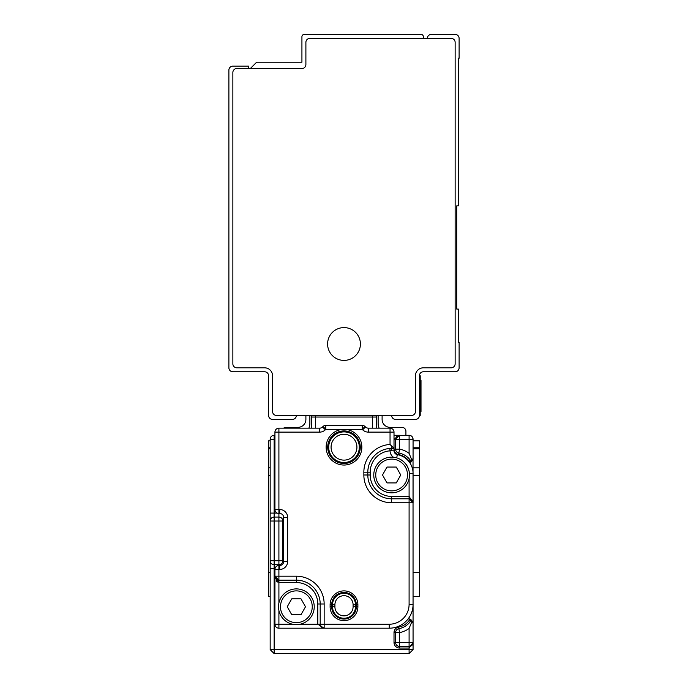 <?xml version="1.0" encoding="UTF-8"?>
<svg xmlns="http://www.w3.org/2000/svg" width="688" height="688" viewBox="0 0 688 688"><rect width="100%" height="100%" fill="white"/><g stroke="black" fill="none" stroke-linecap="round" stroke-linejoin="round"><path stroke-width="1.03" d="M391.033 450.778L390.044 450.829L389.864 448.456L391.627 448.387L391.033 450.778L394.018 450.846L394.009 432.116A3.973 3.973 0 0 0 390.044 428.151L390.044 444.465L394.009 448.387L391.627 448.387A23.813 23.813 0 0 0 367.813 472.209L367.813 474.987A23.813 23.813 0 0 0 391.627 498.8L409.093 498.8L413.067 502.773L413.067 473.396A19.049 19.049 0 0 0 397.294 454.63A19.049 19.049 0 0 1 409.093 461.76L409.093 461.227L409.601 462.284L410.796 462.284L413.067 459.111L413.067 439.262A3.973 3.973 0 0 0 409.093 435.289A3.973 3.973 0 0 1 413.067 439.262A3.973 3.973 0 0 0 409.093 435.289L411.114 435.848M272.904 652.362L270.169 649.627L274.142 653.6L409.093 653.6L413.067 649.627L409.093 653.6L409.093 649.627L413.067 649.627L413.024 459.464M398.576 627.138L398.859 628.694A3.973 3.973 0 0 0 395.798 631.369A3.973 3.973 0 0 1 398.859 628.694A3.973 3.973 0 0 0 395.798 631.369A3.973 3.973 0 0 1 398.859 628.694A3.973 3.973 0 0 0 395.6 632.599L395.6 642.489L394.009 642.489L394.009 632.599A5.556 5.556 0 0 1 398.576 627.138A16.667 16.667 0 0 0 409.093 620.516L409.601 619.467L409.093 620.516L410.383 621.453L412.482 621.41M398.825 435.358L409.093 435.289L409.093 453.358L411.476 459.111L413.067 459.111A1.591 1.591 0 0 1 411.476 460.693L411.553 460.693M410.796 619.467L413.067 622.64A1.591 1.591 0 0 0 411.476 621.049L410.796 619.467L409.601 619.467L411.476 622.64L413.067 622.64A1.591 1.591 0 0 0 411.476 621.049L411.553 621.058M410.074 646.333L409.093 646.453A3.973 3.973 0 0 0 413.067 642.489L409.093 648.044L399.573 648.044A5.556 5.556 0 0 1 394.009 642.489M409.093 646.453L409.093 642.489L399.573 642.489L399.573 646.453A3.973 3.973 0 0 1 395.6 642.489A3.973 3.973 0 0 0 399.573 646.453L409.093 646.453L409.093 649.627L270.169 649.627L270.169 439.262A3.973 3.973 0 0 1 274.142 435.289L274.142 439.262L270.169 439.262A3.973 3.973 0 0 1 274.142 435.289L274.933 435.289M395.6 439.262L395.6 449.144L395.6 439.262L399.573 439.262L399.573 435.289A3.973 3.973 0 0 0 395.6 439.262L394.009 439.262L399.573 435.289A3.973 3.973 0 0 0 395.6 439.262L399.573 435.289L394.009 435.289M411.476 459.111L410.659 460.693A18.258 18.258 0 0 0 398.859 453.048A3.973 3.973 0 0 1 395.6 449.144A3.973 3.973 0 0 0 398.859 453.048L399.573 449.144L399.573 439.262L413.067 439.262A3.973 3.973 0 0 0 409.093 435.289A3.973 3.973 0 0 1 413.067 439.262A3.973 3.973 0 0 0 409.093 435.289A3.973 3.973 0 0 1 413.067 439.262L412.551 437.31M402.411 624.231A23.813 23.813 0 0 0 409.093 617.549L409.093 620.516M278.907 603.015L278.907 582.547L274.933 576.2L274.933 624.231A3.973 3.973 0 0 0 278.907 628.196L324.151 628.196L321.305 626.992L320.187 624.231L320.187 603.987A23.813 23.813 0 0 0 296.373 580.173L278.907 580.173L274.933 576.2L278.907 576.2L278.907 569.449L279.698 569.449A7.938 7.938 0 0 0 287.636 561.511L283.671 561.511A3.973 3.973 0 0 1 279.698 565.484L279.698 569.449M412.026 460.599L412.688 460.134M410.796 462.284L411.476 460.693L410.917 460.693M410.641 460.693L409.601 462.284M394.009 448.387L394.009 449.144A5.556 5.556 0 0 0 398.576 454.613A16.667 16.667 0 0 1 409.093 461.227L410.383 460.298M276.524 581.283L276.524 579.373M410.59 621.032L410.633 621.049A18.258 18.258 0 0 1 398.859 628.694A3.973 3.973 0 0 0 395.6 632.599A3.973 3.973 0 0 1 398.859 628.694A18.258 18.258 0 0 0 410.659 621.049L410.684 621.049M309.867 415.449L309.867 423.387A11.911 11.911 0 0 1 308.869 428.151M305.893 415.449L305.893 419.413A7.938 7.938 0 0 1 297.956 427.351L286.053 427.351A3.973 3.973 0 0 0 283.671 428.151M311.449 428.151L311.449 417.031A3.973 3.973 0 0 1 311.784 415.449A3.973 3.973 0 0 0 311.449 417.031L376.551 417.031L376.551 428.151M378.133 415.449L378.133 423.387A11.911 11.911 0 0 0 379.131 428.151M410.994 460.693L411.476 460.693M275.922 566.826L277.23 565.854M394.009 432.116L368.269 432.116A7.938 7.938 0 0 1 362.653 429.794L362.206 429.338L344 429.338A17.862 17.862 0 0 0 329.844 458.088A17.862 17.862 0 0 0 360.908 441.447A17.862 17.862 0 0 0 344 429.338L325.794 429.338L325.347 429.794A7.938 7.938 0 0 1 319.731 432.116L319.731 428.151L278.907 428.151A3.973 3.973 0 0 0 274.933 432.116L274.933 509.516A3.973 3.973 0 0 0 277.178 513.093L270.169 513.093M275.019 568.658L274.142 568.658L274.142 560.72L270.169 560.72A3.973 3.973 0 0 0 274.142 564.693L278.907 564.693A3.973 3.973 0 0 0 282.871 560.72L274.142 560.72L274.142 521.031L278.907 521.031L278.907 565.484L280.489 565.407M390.044 428.151L368.269 428.151A3.973 3.973 0 0 1 365.466 426.981L365.01 426.534A3.973 3.973 0 0 0 362.206 425.373L325.794 425.373A3.973 3.973 0 0 0 322.99 426.534L322.534 426.981L322.99 426.534L325.794 429.338L325.794 425.373A3.973 3.973 0 0 0 322.99 426.534M330.111 606.764A13.889 13.889 0 0 0 344 620.653A13.889 13.889 0 0 0 357.889 606.764L357.889 604.778A13.889 13.889 0 0 0 344 590.889A13.889 13.889 0 0 0 330.111 604.778L330.111 606.764L331.693 606.764A12.307 12.307 0 0 0 344 619.071A12.307 12.307 0 0 0 356.307 606.764L356.307 604.778A12.307 12.307 0 0 0 344 592.471A12.307 12.307 0 0 0 331.693 604.778L331.693 606.764L332.528 606.764A11.472 11.472 0 0 0 344 618.237A11.472 11.472 0 0 0 355.472 606.764L357.889 606.764M365.01 426.534L362.206 429.338L362.206 425.373A3.973 3.973 0 0 1 365.01 426.534L365.466 426.981A3.973 3.973 0 0 0 368.269 428.151L368.269 432.116M280.489 513.566L278.907 513.489L278.907 428.151M278.907 564.693A3.973 3.973 0 0 0 282.871 560.72L282.871 521.031A3.973 3.973 0 0 0 278.907 517.058L274.142 517.058A3.973 3.973 0 0 0 270.169 521.031L274.142 521.031L274.142 439.262L274.933 439.262M287.636 561.511L287.636 517.453A7.938 7.938 0 0 0 279.698 509.516L279.698 513.489A3.973 3.973 0 0 1 283.671 517.453L283.671 561.511A3.973 3.973 0 0 1 279.698 565.484M268.587 448.791L270.169 448.791L270.169 440.853L268.587 440.853L268.587 448.791M268.587 467.84L270.169 467.84L270.169 596.444L268.587 596.444L270.169 596.444L268.587 596.444L268.587 447.2L270.169 447.2M324.048 628.196L389.253 628.196A23.813 23.813 0 0 0 413.067 604.382L409.093 604.382L409.093 502.773L391.627 502.773L391.627 496.418L409.093 496.418L413.067 502.773L409.093 502.773L409.093 498.8A3.973 3.973 0 0 1 413.067 502.773A3.973 3.973 0 0 0 409.093 498.8L409.093 478.728M296.373 582.547L296.373 580.173A23.813 23.813 0 0 1 320.187 603.987L317.804 603.987A21.431 21.431 0 0 0 296.373 582.547L278.907 582.547L278.907 576.2L296.373 576.2A27.787 27.787 0 0 1 324.151 603.987L320.187 603.987L320.187 624.231L317.804 624.231L324.151 628.196A3.973 3.973 0 0 1 320.187 624.231L389.253 624.231A19.849 19.849 0 0 0 409.093 604.382M274.933 576.303L274.933 576.2A3.973 3.973 0 0 0 278.907 580.173A3.973 3.973 0 0 1 274.933 576.2L274.933 569.449L278.907 569.449L278.907 565.484A3.973 3.973 0 0 0 274.933 569.449M279.698 509.516L274.933 509.516A3.973 3.973 0 0 0 278.907 513.489L278.907 521.031L283.671 521.031M353.924 460.1A16.271 16.271 0 0 0 356.9 437.276A16.271 16.271 0 0 0 334.076 434.3A16.271 16.271 0 0 0 331.1 457.124A16.271 16.271 0 0 0 353.924 460.1M382.502 474.987L387.009 467.049L396.254 467.049L400.76 474.987L396.254 482.924L387.009 482.924L382.502 474.987M287.24 606.764L291.746 598.827L300.991 598.827L305.498 606.764L300.991 614.702L291.746 614.702L287.24 606.764M377.695 482.598A15.876 15.876 0 0 0 399.246 488.919A15.876 15.876 0 0 0 405.567 467.376A15.876 15.876 0 0 0 384.016 461.055A15.876 15.876 0 0 0 377.695 482.598M282.433 614.375A15.876 15.876 0 0 0 303.984 620.696A15.876 15.876 0 0 0 310.305 599.153A15.876 15.876 0 0 0 288.754 592.832A15.876 15.876 0 0 0 282.433 614.375M375.958 483.544A17.862 17.862 148 0 1 383.07 459.309A17.862 17.862 148 0 1 407.305 466.421A17.862 17.862 0 0 1 400.192 490.656A17.862 17.862 0 0 1 375.958 483.544M312.042 598.199A17.862 17.862 0 0 1 304.93 622.442A17.862 17.862 0 0 1 280.695 615.33A17.862 17.862 148 0 1 287.808 591.087A17.862 17.862 148 0 1 312.042 598.199M408.311 468.597L408.311 468.597A15.084 15.084 0 0 0 403.942 462.044M391.627 502.773A27.787 27.787 0 0 1 363.849 474.987L367.813 474.987L367.813 472.209L370.196 472.209L370.196 474.987L367.813 474.987A23.813 23.813 0 0 0 391.627 498.8M396.331 436.037A3.973 3.973 0 0 1 396.787 436.424A3.973 3.973 0 0 0 396.331 436.037A3.973 3.973 0 0 1 396.787 436.424A3.973 3.973 0 0 0 396.331 436.037M413.067 447.2L419.413 447.2L419.413 596.444L413.067 596.444M270.169 611.529L270.169 631.369L270.169 611.529M319.731 428.151A3.973 3.973 0 0 0 322.534 426.981L325.347 429.794M382.107 415.449L382.107 419.413A7.938 7.938 0 0 0 390.044 427.351L401.947 427.351A3.973 3.973 0 0 1 405.92 431.324L405.92 435.289M376.216 415.449A3.973 3.973 0 0 1 376.551 417.031A3.973 3.973 0 0 0 376.216 415.449M397.294 454.63A3.973 3.973 0 0 1 394.018 450.846A3.973 3.973 0 0 0 397.294 454.63L396.727 457.864M395.6 642.489L399.573 642.489L399.573 632.599A22.231 22.231 0 0 0 409.093 628.393L411.476 622.64M409.093 628.393L409.093 642.489L413.067 642.489L412.972 643.323M412.525 644.493L411.484 645.654M413.067 440.853L419.413 440.853L419.413 448.791L413.067 448.791M427.351 38.373A3.973 3.973 0 0 1 431.324 34.4L455.138 34.4A3.973 3.973 0 0 1 459.111 38.373L459.111 58.213L458.311 58.213L458.311 205.867L456.729 205.867L456.729 309.067L458.311 309.067L458.311 342.409L459.111 342.409L459.111 367.813A3.973 3.973 0 0 1 455.138 371.787L423.387 371.787A3.973 3.973 0 0 0 419.413 375.751L419.413 415.449L420.213 415.449L420.213 411.476L421.004 411.476L421.004 410.444L421.004 411.476M423.387 367.813A7.938 7.938 0 0 0 415.449 375.751L415.449 411.476A3.973 3.973 0 0 1 411.476 415.449L276.524 415.449A3.973 3.973 0 0 1 272.551 411.476L272.551 375.751A7.938 7.938 0 0 0 264.613 367.813L236.827 367.813A3.973 3.973 0 0 1 232.862 363.849L232.862 72.507A3.973 3.973 0 0 1 236.827 68.533L301.929 68.533A3.973 3.973 0 0 0 305.893 64.569L305.893 42.338A3.973 3.973 0 0 1 309.867 38.373L451.173 38.373A3.973 3.973 0 0 1 455.138 42.338L455.138 363.849A3.973 3.973 0 0 1 451.173 367.813L423.387 367.813A7.938 7.938 0 0 0 415.449 375.751M391.627 415.449A3.973 3.973 0 0 0 395.6 419.413L415.449 419.413A3.973 3.973 0 0 0 419.413 415.449M250.329 68.533L256.676 62.187L301.929 62.187L301.929 36.782A2.382 2.382 0 0 1 304.311 34.4L421.004 34.4A2.382 2.382 0 0 1 423.387 36.782L423.387 38.373M351.869 329.604A16.409 16.409 0 0 0 329.604 336.131A16.409 16.409 0 0 0 336.131 358.396A16.409 16.409 0 0 0 358.396 351.869A16.409 16.409 0 0 0 351.869 329.604M296.373 415.449A3.973 3.973 0 0 1 292.4 419.413L272.551 419.413A3.973 3.973 0 0 1 268.587 415.449L268.587 375.751A3.973 3.973 0 0 0 264.613 371.787L232.862 371.787A3.973 3.973 0 0 1 228.889 367.813L228.889 70.124A3.973 3.973 0 0 1 232.862 66.151L248.738 66.151L248.738 68.533M419.413 375.751L420.213 375.751L420.213 411.476L419.413 411.476M420.213 380.516L421.004 380.516L421.004 410.444L420.213 410.444M410.684 619.467L409.601 619.467M409.093 453.358A22.231 22.231 0 0 0 399.573 449.144L394.009 449.144M274.142 653.6L274.142 568.658L270.169 568.658M398.576 454.613L398.859 453.048A3.973 3.973 0 0 1 395.6 449.144M277.341 582.039L277.341 579.846M311.784 415.449A3.973 3.973 0 0 0 311.449 417.031M398.859 628.694A3.973 3.973 0 0 0 395.6 632.599L399.573 632.599L398.859 628.694M372.578 428.151L372.578 415.449M315.422 415.449L315.422 428.151M319.731 432.116L274.933 432.116M324.151 603.987L324.151 628.196A3.973 3.973 0 0 1 320.187 624.231M363.849 474.987L363.849 472.209L367.813 472.209M390.044 444.465A27.787 27.787 0 0 0 363.849 472.209M391.627 446.013L391.627 448.387M283.671 560.72L282.871 560.72M282.871 521.031A3.973 3.973 0 0 0 278.907 517.058M279.698 513.489A3.973 3.973 0 0 1 283.671 517.453L287.636 517.453M274.142 517.058A3.973 3.973 0 0 0 270.169 521.031M409.093 435.289A3.973 3.973 0 0 1 413.067 439.262M268.587 572.631L270.169 572.631M268.587 475.477L270.169 475.477M300.114 624.231L317.804 624.231L317.804 603.987M274.933 624.231L278.907 624.231L278.907 610.505M370.196 474.987A21.431 21.431 0 0 0 391.627 496.418M370.196 472.209A21.431 21.431 0 0 1 390.044 450.829A7.938 7.938 0 0 0 393.416 457.21M353.331 459.326A15.299 15.299 0 0 0 356.126 437.869A15.299 15.299 0 0 0 334.669 435.074A15.299 15.299 0 0 0 331.874 456.531A15.299 15.299 0 0 0 353.331 459.326M351.878 457.443A12.917 12.917 0 0 0 354.243 439.322A12.917 12.917 0 0 0 336.122 436.957A12.917 12.917 0 0 0 333.757 455.078A12.917 12.917 0 0 0 351.878 457.443M330.111 604.778L332.528 604.778L332.528 606.764L334.91 606.764A9.09 9.09 0 0 0 344 615.855A9.09 9.09 0 0 0 353.09 606.764L355.472 606.764L355.472 604.778L357.889 604.778M353.09 606.764L353.09 604.778L355.472 604.778A11.472 11.472 0 0 0 344 593.305A11.472 11.472 0 0 0 332.528 604.778L334.91 604.778L334.91 606.764M353.09 604.778A9.09 9.09 0 0 0 344 595.688A9.09 9.09 0 0 0 334.91 604.778M409.42 473.396L413.067 473.396M278.907 628.196L278.907 624.231L292.624 624.231M413.067 467.84L419.413 467.84M362.653 429.794L365.466 426.981M389.253 628.196L389.253 624.231M296.373 576.2L296.373 580.173M395.6 632.599L394.009 632.599M399.573 646.453L399.573 648.044M413.067 475.477L419.413 475.477M413.067 572.631L419.413 572.631M419.413 379.724L420.213 379.724M420.213 382.657L421.004 382.657M321.296 626.983L320.419 625.573M277.556 579.932L276.155 579.055M410.444 499.032L411.845 499.909M370.565 461.098L370.316 461.588M368.562 466.301L367.951 469.637M396.572 436.656L397.75 435.736M413.067 642.489L412.998 643.228M412.619 644.303L411.699 645.482M410.994 621.049L411.476 621.049"/></g></svg>
